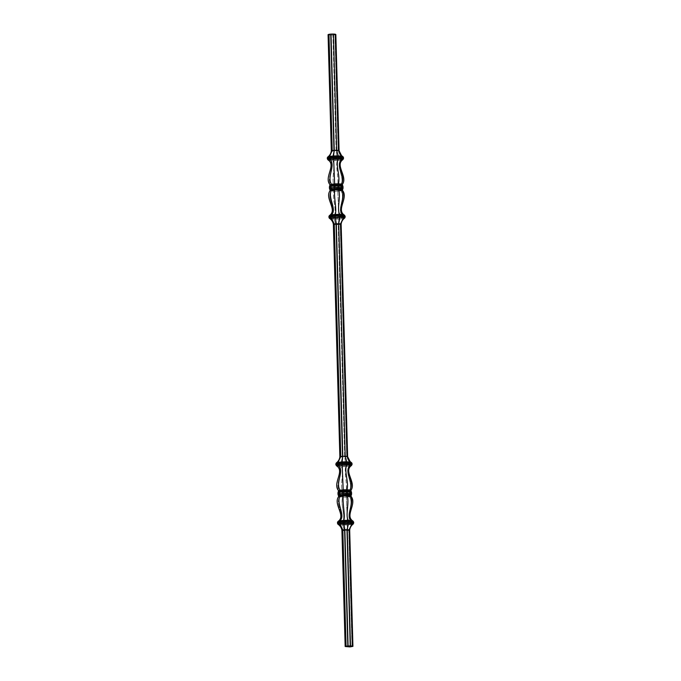 <?xml version="1.0" encoding="UTF-8"?>
<svg xmlns="http://www.w3.org/2000/svg" width="681" height="681" viewBox="0 0 681 681"><rect width="100%" height="100%" fill="white"/><g stroke="black" fill="none" stroke-linecap="round" stroke-linejoin="round"><path stroke-width="0.51" stroke-dasharray="3.4 2.55" d="M338.985 493.367L337.955 492.865L338.985 493.367L339.027 494.832L339.036 492.763L338.985 493.367L342.211 493.623L342.254 495.096L342.211 493.623L338.985 493.367M337.997 494.329L346.45 495.01L346.416 493.546L342.211 493.623L342.228 493.018L342.211 493.623L346.416 493.546L346.45 495.01L350.017 494.627L349.983 493.155L346.416 493.546L346.374 492.942L346.416 493.546L349.983 493.155L350.017 494.627L351.592 494.083L350.017 494.627L349.804 495.751L346.408 496.126L338.355 495.479L339.334 495.947L339.112 495.419L339.632 496.943L346.357 497.113L347.378 522.174L342.756 522.259C345.761 515.577 340.483 505.617 342.56 497.181C340.483 505.617 345.761 515.577 342.756 522.259L339.198 521.969C346.237 515.611 334.652 505.149 339.632 496.943C334.652 505.149 346.237 515.611 339.198 521.969L338.074 521.425L339.198 521.969L338.712 523.068L337.487 522.472L338.712 523.068L338.729 523.919L339.198 521.969L347.378 522.174L346.357 497.113L349.583 496.755C354.503 504.774 344.629 515.645 351.302 521.748L347.378 522.174L351.302 521.748C344.629 515.645 354.503 504.774 349.583 496.755L351.004 496.262L349.583 496.755L350.017 494.627L346.45 495.01L346.408 496.126L346.45 495.01L342.254 495.096L342.407 496.202L342.254 495.096L339.027 494.832L339.112 495.419L337.997 494.329M351.549 492.61L349.983 493.155L349.898 492.559L349.983 493.155L351.549 492.61M353.03 521.144L351.302 521.748L353.03 521.144M338.704 496.492L346.357 497.113L346.408 496.126L342.407 496.202L342.56 497.181L342.407 496.202L339.334 495.947L339.632 496.943L338.704 496.492M337.512 523.323L338.729 523.919L342.577 524.225L342.552 523.374L338.712 523.068L342.552 523.374L342.577 524.225L347.582 524.132L347.557 523.28L342.552 523.374L342.756 522.259L342.552 523.374L347.557 523.28L347.582 524.132L351.822 523.672L351.805 522.821L347.557 523.28L347.378 522.174L347.557 523.28L351.805 522.821L351.822 523.672L353.694 523.017L351.805 523.936L347.582 524.396L338.772 524.183L337.512 523.323M353.669 522.174L351.805 522.821L351.302 521.748L351.805 522.821L353.669 522.174M338.006 524.251L339.155 524.813L342.5 530.542L339.155 524.813L347.489 525.017L353.252 523.97L351.49 524.583L348.783 530.422L351.805 523.936L351.49 524.583L347.489 525.017L346.748 530.644L347.582 524.396L347.489 525.017L342.781 525.111L344.348 530.695L342.603 524.489L342.781 525.111L338.006 524.251M349.685 530.116L342.5 530.542L345.752 646.805L342.5 530.542L344.348 530.695L347.591 646.95L344.348 530.695L346.748 530.644L349.991 646.907L346.748 530.644L348.783 530.422L352.034 646.686L348.783 530.422L349.685 530.116M351.294 495.232L346.408 496.126L346.357 497.113L349.583 496.755L349.804 495.751L351.294 495.232M345.82 466.553L341.198 466.638C344.526 471.107 339.896 484.523 342.39 491.367L346.195 491.299C347.472 484.387 343.914 471.116 345.82 466.553C343.914 471.116 347.472 484.387 346.195 491.299L349.421 490.95C353.916 483.689 343.386 471.175 349.745 466.127L345.82 466.553L345.922 464.74L337.078 464.519L335.852 463.923L337.078 464.519L337.095 465.37L337.163 463.982L340.449 457.113L339.862 456.832L340.449 457.113L337.444 463.531L345.778 463.735L351.541 462.688L349.779 463.301L346.731 457.002L349.932 463.506L345.778 463.735L344.697 457.223L345.829 463.948L341.07 463.829L342.296 457.266L341.002 464.042L337.444 463.531L337.078 464.519L340.917 464.825L340.943 465.676L341.002 464.042L340.917 464.825L345.922 464.74L345.948 465.583L350.187 465.123L350.17 464.272L345.922 464.74L345.829 463.948L345.922 464.74L350.17 464.272L350.187 465.123L352.06 464.468L350.17 465.429L345.948 465.583L345.82 466.553L337.648 466.349C344.995 471.15 334.065 484.055 339.47 491.129L342.39 491.367C339.896 484.523 344.526 471.107 341.198 466.638L340.943 465.676L345.948 465.583L340.943 465.676L341.198 466.638L336.516 465.804L337.648 466.349C344.995 471.15 334.065 484.055 339.47 491.129L339.036 492.763L339.223 492.184L342.305 492.431L342.228 493.018L342.305 492.431L346.306 492.363L346.374 492.942L346.306 492.363L349.693 491.988L349.898 492.559L349.693 491.988L351.192 491.469L349.693 491.988L349.421 490.95L350.843 490.448L342.39 491.367L342.305 492.431L346.306 492.363L346.195 491.299L346.306 492.363L349.693 491.988L349.421 490.95C353.916 483.689 343.386 471.175 349.745 466.127L350.17 465.429L349.745 466.127L345.82 466.553M351.473 465.523L349.745 466.127L351.473 465.523M338.542 490.678L339.47 491.129L338.542 490.678M335.878 464.774L340.943 465.676L337.095 465.37L337.427 466.179L335.878 464.774M352.034 463.625L350.17 464.272L349.932 463.506L350.17 464.272L352.034 463.625M336.295 462.969L337.444 463.531L336.295 462.969M347.633 456.687L340.449 457.113L333.954 224.602L341.138 224.168L340.236 224.483L346.731 457.002L340.236 224.483L342.943 218.644L344.705 218.031L342.943 218.644L340.236 224.483L338.202 224.704L344.697 457.223L338.202 224.704L338.942 219.078L342.943 218.644L343.258 216.881L334.013 217.435L328.94 216.532L330.166 217.128L330.191 217.971L330.191 216.813L334.013 217.435L334.03 218.286L334.209 216.311C337.223 209.637 331.936 199.678 334.013 191.233L337.81 191.165L338.832 216.226L330.651 216.03C337.691 209.671 326.105 199.201 331.085 191.003L334.013 191.233C331.936 199.678 337.223 209.637 334.209 216.311L338.832 216.226L337.81 191.165L341.036 190.816C345.957 198.835 336.082 209.705 342.756 215.8L338.832 216.226L342.756 215.8C336.082 209.705 345.957 198.835 341.036 190.816L342.458 190.322L341.036 190.816L341.258 189.812L333.86 190.254L330.787 190.008L329.808 189.531L330.787 190.008L330.566 189.48L331.085 191.003C326.105 199.201 337.691 209.671 330.651 216.03L329.527 215.477L330.651 216.03L330.191 216.813L330.651 216.03L334.209 216.311L334.013 217.435L339.01 217.341L339.036 218.192L338.832 216.226L339.01 217.341L343.258 216.881L343.284 217.724L345.148 217.077L343.284 217.724L342.943 218.644L338.942 219.078L338.202 224.704L335.801 224.747L342.296 457.266L335.801 224.747L334.235 219.163L338.942 219.078L339.036 218.192L343.284 217.724L339.036 218.192L338.942 219.078L334.235 219.163L335.801 224.747L333.954 224.602L340.449 457.113L347.633 456.687M338.253 491.708L342.305 492.431L342.39 491.367L339.47 491.129L339.223 492.184L338.253 491.708M333.367 224.313L333.954 224.602L333.367 224.313M330.438 187.42L329.408 186.917L330.438 187.42L330.481 188.892L330.489 186.815L330.438 187.42L333.664 187.684L333.707 189.148L333.664 187.684L330.438 187.42M329.451 188.39L337.912 189.071L337.87 187.598L333.664 187.684L333.681 187.079L333.664 187.684L337.87 187.598L337.912 189.071L341.479 188.688L341.436 187.215L337.87 187.598L337.827 186.994L337.87 187.598L341.436 187.215L341.479 188.688L343.045 188.135L341.479 188.688L341.258 189.812L341.479 188.688L337.912 189.071L337.861 190.178L337.912 189.071L333.707 189.148L333.86 190.254L333.707 189.148L330.481 188.892L330.566 189.48L329.451 188.39M343.003 186.671L341.436 187.215L341.351 186.62L341.436 187.215L343.003 186.671M337.282 160.605L332.651 160.69C335.98 165.168 331.349 178.584 333.852 185.428L337.648 185.351C338.934 178.439 335.367 165.177 337.282 160.605C335.367 165.177 338.934 178.439 337.648 185.351L340.875 185.002C345.369 177.741 334.839 165.236 341.207 160.18L337.282 160.605L337.376 158.792L328.531 158.579L327.306 157.983L328.531 158.579L328.548 159.422L328.617 158.043L331.902 151.173L331.315 150.884L331.902 151.173L328.897 157.592L337.231 157.796L342.994 156.749L341.232 157.362L338.185 151.054L341.385 157.558L337.231 157.796L336.15 151.276L337.291 158.009L332.524 157.881L333.75 151.318L332.456 158.094L328.897 157.592L328.531 158.579L332.371 158.886L332.396 159.737L332.456 158.094L332.371 158.886L337.376 158.792L337.401 159.643L341.641 159.175L341.624 158.332L337.376 158.792L337.291 158.009L337.376 158.792L341.624 158.332L341.641 159.175L343.513 158.528L341.624 159.49L337.401 159.643L337.282 160.605L329.102 160.41C336.448 165.202 325.518 178.116 330.923 185.189L333.852 185.428C331.349 178.584 335.98 165.168 332.651 160.69L332.396 159.737L337.401 159.643L332.396 159.737L332.651 160.69L327.97 159.856L329.102 160.41C336.448 165.202 325.518 178.116 330.923 185.189L330.489 186.815L330.677 186.245L333.758 186.492L333.681 187.079L333.758 186.492L337.759 186.415L337.827 186.994L337.759 186.415L341.155 186.049L341.351 186.62L341.155 186.049L342.645 185.521L341.155 186.049L340.875 185.002L342.296 184.508L333.852 185.428L333.758 186.492L337.759 186.415L337.648 185.351L337.759 186.415L341.155 186.049L340.875 185.002C345.369 177.741 334.839 165.236 341.207 160.18L341.624 159.49L341.207 160.18L337.282 160.605M342.926 159.575L341.207 160.18L342.926 159.575M329.996 184.738L330.923 185.189L329.996 184.738M327.331 158.826L332.396 159.737L328.548 159.422L328.88 160.239L327.331 158.826M343.488 157.677L341.624 158.332L341.385 157.558L341.624 158.332L343.488 157.677M327.748 157.03L328.897 157.592L327.748 157.03M339.087 150.739L331.902 151.173L328.659 34.918L328.072 34.629L328.659 34.918L331.902 151.173L333.75 151.318L330.506 35.063L328.659 34.918L330.506 35.063L333.75 151.318L336.15 151.276L332.907 35.02L330.506 35.063L332.907 35.02L336.15 151.276L338.185 151.054L334.941 34.799L332.907 35.02L334.941 34.799L338.185 151.054L339.087 150.739M329.706 185.768L333.758 186.492L333.852 185.428L330.923 185.189L330.677 186.245L329.706 185.768M344.484 215.196L342.756 215.8L344.484 215.196M330.157 190.552L337.81 191.165L337.861 190.178L333.86 190.254L334.013 191.233L333.86 190.254L330.787 190.008L331.085 191.003L330.157 190.552M328.966 217.375L334.03 218.286L339.036 218.192L330.225 218.243L328.966 217.375M345.122 216.226L343.258 216.881L342.756 215.8L343.258 216.881L345.122 216.226M329.459 218.312L330.608 218.873L333.954 224.602L330.608 218.873L334.235 219.163L334.056 218.55L334.235 219.163L329.459 218.312M342.747 189.292L337.861 190.178L337.81 191.165L341.036 190.816L341.258 189.812L342.747 189.292M335.835 34.484L334.941 34.799L335.835 34.484M348.366 646.337L347.914 646.278L348.366 646.337M348.4 646.278L347.914 646.278L348.4 646.278M349.515 646.32L351.464 646.422M349.353 646.397L349.821 646.346L349.362 646.337M349.821 646.286L349.336 646.278L349.813 646.26M351.319 646.422L349.54 646.499M349.855 646.371L351.251 646.329L349.855 646.371M347.923 646.49L347.497 646.422L347.923 646.49M348.102 646.431L347.668 646.363L348.102 646.431M347.761 646.397L348.255 646.337M348.204 646.397L347.761 646.329M350.094 646.184L349.617 646.184L350.094 646.184"/><path stroke-width="1.02" d="M345.165 646.516L349.991 646.907L352.928 646.371L348.093 645.98L345.165 646.516L349.991 646.907L352.928 646.371L349.685 530.116C349.991 527.571 351.175 525.528 353.252 523.97L352.103 523.408L343.769 523.204L338.006 524.251C340.168 525.732 341.47 527.732 341.913 530.261L342.815 529.946L339.768 523.638L342.815 529.946L344.85 529.724L343.769 523.204L344.85 529.724L347.25 529.682L348.476 523.119L347.25 529.682L349.098 529.827L352.103 523.408L349.098 529.827L349.685 530.116L352.928 646.371L352.341 646.082L349.098 529.827L349.685 530.116C349.991 527.571 351.175 525.528 353.252 523.97L353.669 522.174L353.694 523.017L352.469 522.421L352.452 521.578L353.669 522.174L353.03 521.144C344.399 515.721 357.338 503.787 351.004 496.262C357.338 503.787 344.399 515.721 353.03 521.144L351.898 520.59L353.669 522.174L352.452 521.578L352.469 522.421L348.629 522.114L348.604 521.263L352.452 521.578L351.898 520.59C344.552 515.798 355.482 502.884 350.077 495.811C355.482 502.884 344.552 515.798 351.898 520.59L348.349 520.31L351.898 520.59L352.452 521.578L348.604 521.263L348.629 522.114L343.624 522.208L343.599 521.357L348.578 520.965L343.599 521.357L343.624 522.208L339.376 522.668L339.359 521.825L343.599 521.357L339.359 521.825L339.376 522.668L337.512 523.323L337.487 522.472L337.648 523.842L338.006 524.251L348.476 523.119L353.252 523.97L353.694 523.017L352.469 522.421L352.103 523.408L352.469 522.421L348.629 522.114L348.476 523.119L348.629 522.114L343.624 522.208L343.769 523.204L343.624 522.208L339.376 522.668L339.768 523.638L339.376 522.668L337.512 523.323L338.006 524.251C340.168 525.732 341.47 527.732 341.913 530.261L345.165 646.516L341.913 530.261L349.098 529.827L352.341 646.082L350.494 645.937L347.25 529.682L350.494 645.937L348.093 645.98L344.85 529.724L348.093 645.98L346.059 646.201L342.815 529.946L346.059 646.201L345.165 646.516M351.379 646.405L349.54 646.507L351.379 646.405M348.34 646.346L347.761 646.397L348.34 646.346M348.553 646.618L349.055 646.567L348.553 646.618M349.617 646.243L350.094 646.252L349.617 646.243M343.088 491.929L347.293 491.852L347.336 493.316L343.13 493.402L343.088 491.929L343.13 493.402L339.564 493.785L339.521 492.312L343.088 491.929L343.139 490.822L338.253 491.708L337.955 492.865L339.521 492.312L339.564 493.785L337.997 494.329L337.955 492.865L338.355 495.479L339.845 494.951L339.564 493.785L337.997 494.329L338.704 496.492C332.805 504.246 346.382 515.687 338.074 521.425L348.349 520.31C345.02 515.832 349.651 502.416 347.148 495.572C349.651 502.416 345.02 515.832 348.349 520.31L348.578 520.965L348.349 520.31L343.718 520.395C345.633 515.823 342.066 502.561 343.352 495.649C342.066 502.561 345.633 515.823 343.718 520.395L343.607 521.05L343.718 520.395L339.793 520.82C346.161 515.764 335.631 503.259 340.125 495.998C335.631 503.259 346.161 515.764 339.793 520.82L339.359 521.825L339.793 520.82L338.074 521.425C346.382 515.687 332.805 504.246 338.704 496.492L338.355 495.479L343.241 494.585L343.13 493.402L339.564 493.785L340.125 495.998L338.704 496.492L340.125 495.998L339.845 494.951L347.242 494.508L347.293 491.852L351.549 492.61L351.592 494.083L351.447 492.014L350.213 490.992L343.139 490.822L343.088 491.929L347.293 491.852L347.14 490.746L347.293 491.852L350.519 492.108L350.562 493.58L350.213 490.992L350.519 492.108L351.549 492.61L350.843 490.448C356.742 482.693 343.156 471.252 351.473 465.523C343.156 471.252 356.742 482.693 350.843 490.448L349.915 489.997C354.895 481.799 343.309 471.329 350.349 464.97L351.473 465.523L352.06 464.468L352.034 463.625L352.06 464.468L350.834 463.872L350.809 463.029L352.034 463.625L351.898 463.097L350.392 462.127L342.058 461.922L336.295 462.969C338.372 461.42 339.555 459.369 339.862 456.832L340.764 456.517L338.057 462.356L340.764 456.517L342.798 456.296L342.058 461.922L342.798 456.296L345.199 456.253L346.765 461.837L345.199 456.253L347.046 456.398L350.392 462.127L347.633 456.687C348.076 459.207 349.379 461.216 351.541 462.688C349.379 461.216 348.076 459.207 347.633 456.687L341.138 224.168L336.303 223.777L333.367 224.313L339.862 456.832C339.555 459.369 338.372 461.42 336.295 462.969L335.878 464.774L335.852 463.923L337.716 463.276L350.809 463.029L350.834 463.872L346.987 463.565L346.969 462.714L346.987 463.565L341.99 463.659L341.964 462.808L341.99 463.659L337.742 464.119L337.716 463.276L337.742 464.119L335.878 464.774L336.516 465.804L342.168 464.774L350.349 464.97C343.309 471.329 354.895 481.799 349.915 489.997L346.987 489.767C349.064 481.322 343.777 471.363 346.791 464.689C343.777 471.363 349.064 481.322 346.987 489.767L343.19 489.835L342.168 464.774L343.19 489.835L339.964 490.184C335.043 482.165 344.918 471.295 338.244 465.2C344.918 471.295 335.043 482.165 339.964 490.184L338.542 490.678C332.209 483.152 345.148 471.218 336.516 465.804C345.148 471.218 332.209 483.152 338.542 490.678L338.253 491.708L338.542 490.678L339.964 490.184L339.904 490.712L339.572 491.725L339.742 491.188L338.253 491.708L337.955 492.865L339.521 492.312L339.572 491.725L339.521 492.312L343.088 491.929M351.592 494.083L343.13 493.402L343.352 495.649L340.125 495.998L343.352 495.649L343.241 494.585L350.323 494.755L350.562 493.58L347.336 493.316L347.242 494.508L351.294 495.232L351.592 494.083L350.562 493.58L350.323 494.755L351.294 495.232L351.09 495.734L351.592 494.083M351.004 496.262L343.352 495.649L347.148 495.572L347.242 494.508L347.148 495.572L350.077 495.811L350.323 494.755L350.077 495.811L351.004 496.262L351.09 495.734L351.004 496.262M337.487 522.472L339.359 521.825L337.487 522.472M338.074 521.425L337.521 522.165L338.074 521.425M350.843 490.448L351.192 491.469L350.008 490.524L349.915 489.997L350.843 490.448M349.915 489.997L350.213 490.992L347.14 490.746L346.987 489.767L349.915 489.997M339.964 490.184L343.19 489.835L343.139 490.822L339.742 491.188L339.964 490.184M346.987 489.767L347.14 490.746L343.139 490.822L343.19 489.835L346.987 489.767M351.541 462.688L350.392 462.127L350.809 463.029L352.034 463.625L351.541 462.688M350.392 462.127L346.765 461.837L346.969 462.714L350.809 463.029L350.392 462.127M346.765 461.837L342.058 461.922L341.964 462.808L346.969 462.714L346.765 461.837M342.058 461.922L338.057 462.356L337.716 463.276L341.964 462.808L342.058 461.922M338.057 462.356L336.295 462.969L335.852 463.923L337.716 463.276L338.057 462.356M346.791 464.689L350.349 464.97L350.834 463.872L346.987 463.565L346.791 464.689L346.987 463.565L341.99 463.659L342.168 464.774L346.791 464.689M350.349 464.97L351.473 465.523L352.06 464.468L350.834 463.872L350.349 464.97M338.244 465.2L342.168 464.774L341.99 463.659L337.742 464.119L338.244 465.2L337.742 464.119L335.878 464.774L336.516 465.804L338.244 465.2M339.862 456.832L340.764 456.517L334.269 223.998L340.764 456.517L342.798 456.296L336.303 223.777L342.798 456.296L345.199 456.253L338.704 223.734L345.199 456.253L347.046 456.398L340.551 223.887L347.046 456.398L347.633 456.687L341.138 224.168C341.445 221.631 342.628 219.58 344.705 218.031L339.93 217.171L329.459 218.312C331.621 219.784 332.924 221.793 333.367 224.313L334.269 223.998L331.221 217.699L334.269 223.998L336.303 223.777L335.222 217.265L336.303 223.777L338.704 223.734L339.93 217.171L338.704 223.734L340.551 223.887L343.556 217.469L340.551 223.887L341.138 224.168C341.445 221.631 342.628 219.58 344.705 218.031L345.122 216.226L345.148 217.077L343.922 216.481L343.905 215.63L345.122 216.226L344.484 215.196C335.852 209.782 348.791 197.848 342.458 190.322C348.791 197.848 335.852 209.782 344.484 215.196L343.352 214.651L345.122 216.226L343.905 215.63L343.922 216.481L340.083 216.175L340.057 215.324L343.905 215.63L343.352 214.651C336.005 209.85 346.935 196.945 341.53 189.871C346.935 196.945 336.005 209.85 343.352 214.651L339.802 214.362L343.352 214.651L343.905 215.63L340.057 215.324L340.083 216.175L335.078 216.26L335.052 215.417L340.032 215.017L335.052 215.417L335.078 216.26L330.83 216.728L330.813 215.877L335.052 215.417L330.813 215.877L330.83 216.728L328.966 217.375L328.94 216.532L329.102 217.903L329.459 218.312L339.93 217.171L344.705 218.031L345.148 217.077L343.922 216.481L343.556 217.469L343.922 216.481L340.083 216.175L339.93 217.171L340.083 216.175L335.078 216.26L335.222 217.265L335.078 216.26L330.83 216.728L331.221 217.699L330.83 216.728L328.966 217.375L329.459 218.312C331.621 219.784 332.924 221.793 333.367 224.313L339.862 456.832M334.55 185.99L338.746 185.904L338.789 187.377L334.584 187.454L334.55 185.99L334.584 187.454L331.017 187.845L330.983 186.373L334.55 185.99L334.592 184.874L329.706 185.768L329.408 186.917L330.983 186.373L331.017 187.845L329.451 188.39L329.408 186.917L329.808 189.531L331.306 189.012L331.017 187.845L329.451 188.39L330.157 190.552C324.258 198.307 337.844 209.748 329.527 215.477L339.802 214.362C336.474 209.893 341.104 196.477 338.61 189.633C341.104 196.477 336.474 209.893 339.802 214.362L340.032 215.017L339.802 214.362L335.18 214.447C337.086 209.884 333.528 196.613 334.805 189.701C333.528 196.613 337.086 209.884 335.18 214.447L335.061 215.111L335.18 214.447L331.255 214.873C337.614 209.825 327.084 197.311 331.579 190.05C327.084 197.311 337.614 209.825 331.255 214.873L330.813 215.877L331.255 214.873L329.527 215.477C337.844 209.748 324.258 198.307 330.157 190.552L329.808 189.531L334.694 188.637L334.584 187.454L331.017 187.845L331.579 190.05L330.157 190.552L331.579 190.05L331.306 189.012L338.695 188.569L338.746 185.904L343.003 186.671L343.045 188.135L342.901 186.075L341.666 185.053L334.592 184.874L334.55 185.99L338.746 185.904L338.593 184.798L338.746 185.904L341.973 186.168L342.015 187.633L341.666 185.053L341.973 186.168L343.003 186.671L342.296 184.508C348.195 176.754 334.618 165.313 342.926 159.575C334.618 165.313 348.195 176.754 342.296 184.508L341.368 184.057C346.348 175.851 334.763 165.389 341.802 159.031L342.926 159.575L343.513 158.528L343.488 157.677L343.513 158.528L342.288 157.932L342.271 157.081L343.488 157.677L343.198 156.928L341.845 156.187L333.511 155.983L327.748 157.03C329.825 155.472 331.009 153.429 331.315 150.884L332.217 150.578L329.51 156.417L332.217 150.578L334.252 150.356L333.511 155.983L334.252 150.356L336.652 150.305L338.219 155.889L336.652 150.305L338.5 150.458L341.845 156.187L339.087 150.739C339.53 153.268 340.832 155.268 342.994 156.749C340.832 155.268 339.53 153.268 339.087 150.739L335.835 34.484L339.087 150.739L338.5 150.458L335.248 34.195L335.835 34.484L335.248 34.195L338.5 150.458L336.652 150.305L333.409 34.05L335.248 34.195L333.409 34.05L336.652 150.305L334.252 150.356L331.009 34.093L333.409 34.05L331.009 34.093L334.252 150.356L332.217 150.578L328.966 34.314L331.009 34.093L328.966 34.314L332.217 150.578L331.315 150.884C331.009 153.429 329.825 155.472 327.748 157.03L327.331 158.826L327.306 157.983L329.178 157.328L342.271 157.081L342.288 157.932L338.448 157.626L338.423 156.775L338.448 157.626L333.443 157.72L333.418 156.868L333.443 157.72L329.195 158.179L329.178 157.328L329.195 158.179L327.331 158.826L327.97 159.856L333.622 158.826L341.802 159.031C334.763 165.389 346.348 175.851 341.368 184.057L338.44 183.819C340.517 175.383 335.239 165.423 338.244 158.741C335.239 165.423 340.517 175.383 338.44 183.819L334.643 183.887L333.622 158.826L334.643 183.887L331.417 184.245C326.497 176.226 336.371 165.355 329.698 159.252C336.371 165.355 326.497 176.226 331.417 184.245L329.996 184.738C323.662 177.213 336.601 165.279 327.97 159.856C336.601 165.279 323.662 177.213 329.996 184.738L329.706 185.768L329.996 184.738L331.417 184.245L331.358 184.764L331.026 185.785L331.196 185.249L329.706 185.768L329.408 186.917L330.983 186.373L331.026 185.785L330.983 186.373L334.55 185.99M343.045 188.135L334.584 187.454L334.805 189.701L331.579 190.05L334.805 189.701L334.694 188.637L341.777 188.816L342.015 187.633L338.789 187.377L338.695 188.569L342.747 189.292L343.045 188.135L342.015 187.633L341.777 188.816L342.747 189.292L342.543 189.786L343.045 188.135M329.17 157.294L338.423 156.775L343.454 157.413L341.845 156.187L342.271 157.081L341.845 156.187L338.219 155.889L338.423 156.775L338.219 155.889L333.511 155.983L333.418 156.868L333.511 155.983L329.51 156.417L329.178 157.328L329.51 156.417L327.416 157.456L327.306 157.983L329.178 157.328M342.296 184.508L342.645 185.521L341.462 184.577L341.368 184.057L342.296 184.508M341.368 184.057L341.666 185.053L338.593 184.798L338.44 183.819L341.368 184.057M331.417 184.245L334.643 183.887L334.592 184.874L331.196 185.249L331.417 184.245M338.44 183.819L338.593 184.798L334.592 184.874L334.643 183.887L338.44 183.819M338.244 158.741L341.802 159.031L342.288 157.932L338.448 157.626L338.244 158.741L338.448 157.626L333.443 157.72L333.622 158.826L338.244 158.741M341.802 159.031L342.926 159.575L343.513 158.528L342.288 157.932L341.802 159.031M329.698 159.252L333.622 158.826L333.443 157.72L329.195 158.179L329.698 159.252L329.195 158.179L327.331 158.826L327.97 159.856L329.698 159.252M342.458 190.322L334.805 189.701L338.61 189.633L338.695 188.569L338.61 189.633L341.53 189.871L341.777 188.816L341.53 189.871L342.458 190.322L342.543 189.786L342.458 190.322M328.94 216.532L330.813 215.877L328.94 216.532M331.085 191.003L330.992 190.484M329.527 215.477L328.974 216.218L329.527 215.477M328.072 34.629L331.315 150.884L328.072 34.629L328.966 34.314L328.072 34.629M351.098 646.388L349.549 646.516M349.693 646.431L351.073 646.448"/></g></svg>
